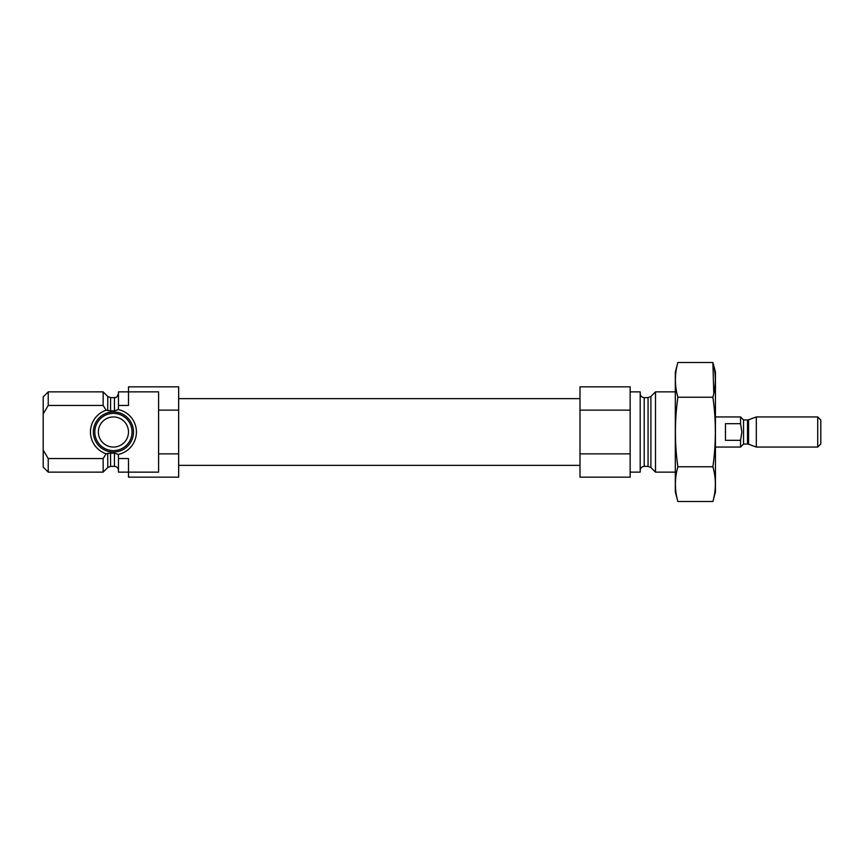 <?xml version="1.0" encoding="UTF-8"?>
<svg xmlns="http://www.w3.org/2000/svg" width="864" height="864" viewBox="0 0 864 864"><rect width="100%" height="100%" fill="white"/><g stroke="black" fill="none" stroke-linecap="round" stroke-linejoin="round"><path stroke-width="1.3" d="M158.587 453.87L158.587 472.133L128.488 472.133L128.488 477.155L178.654 477.155L178.654 453.87L158.587 453.87L158.587 391.867L128.488 391.867L128.488 405.454L118.454 405.454L118.368 409.568L114.437 410.821L110.581 410.929L106.132 410.227L103.151 405.454L103.151 391.867L48.222 391.867L48.222 405.454L43.2 413.91L43.2 396.878L48.222 391.867M114.437 453.179L114.437 466.366L110.581 466.366L107.741 467.543L103.151 472.133L103.151 458.546L106.132 453.773L110.581 453.071L114.437 453.179L118.368 454.432L118.454 458.546L128.488 458.546L128.488 472.133L118.454 472.133L118.454 458.546M106.132 410.227A22.961 22.961 0 0 0 106.132 453.773L103.151 458.546L48.222 458.546L48.222 472.133L103.151 472.133M118.368 454.432A22.961 22.961 0 0 0 118.368 409.568M118.454 405.454L118.454 391.867L128.488 391.867L128.488 386.845L178.654 386.845L178.654 410.13L158.587 410.13M178.654 453.87L178.654 410.13M103.151 405.454L48.222 405.454M48.222 472.133L43.2 467.122L43.2 450.09L48.222 458.546M43.2 450.09L43.2 413.91M675.313 472.133L655.495 472.133L655.495 391.867L675.313 391.867M630.158 472.133L640.192 472.133L640.192 391.867L630.158 391.867M630.158 453.87L630.158 477.155L579.992 477.155L579.992 453.87L630.158 453.87L630.158 386.845L579.992 386.845L579.992 410.13L630.158 410.13M579.992 453.87L579.992 410.13M107.06 412.97A20.066 20.066 0 0 1 133.499 432A20.066 20.066 0 0 1 93.83 436.298A20.066 20.066 0 0 1 107.06 412.97M132.052 432A18.619 18.619 0 0 1 104.123 448.124A18.619 18.619 0 0 1 104.123 415.876A18.619 18.619 0 0 1 132.052 432M128.488 432A15.055 15.055 0 0 1 105.905 445.036A15.055 15.055 0 0 1 105.905 418.964A15.055 15.055 0 0 1 128.488 432M712.886 501.52L715.446 491.951L715.446 372.049L712.886 362.48C716.17 374.069 716.17 385.657 712.886 397.246C716.17 420.12 716.17 443.286 712.886 466.754C716.17 478.343 716.17 489.931 712.886 501.52L677.873 501.52C674.59 489.931 674.59 478.343 677.873 466.754C674.59 443.88 674.59 420.714 677.873 397.246C674.59 385.657 674.59 374.069 677.873 362.48L712.886 362.48L713.794 393.52M712.886 397.246L677.873 397.246M712.886 466.754L677.873 466.754M677.873 501.52L675.313 491.951L675.313 372.049L677.873 362.48M725.479 423.684L725.479 440.316L740.534 440.316L741.874 432L740.534 423.684L725.479 423.684M740.534 423.684L740.534 416.945L715.446 416.945M747.522 444.042L748.559 444.226L748.559 419.774L747.522 419.958L747.522 444.042L743.537 444.042L740.534 447.055L740.534 440.316M817.722 447.055L820.8 443.977L820.8 420.023L817.722 416.945L756.324 416.945L756.324 447.055L817.722 447.055L817.722 416.945M114.437 410.821L114.437 397.634C115.506 396.76 116.154 399.492 118.454 393.617M110.581 410.929L110.581 397.634L114.437 397.634M110.581 466.366L110.581 453.071M107.741 410.724L107.741 396.457L110.581 397.634M107.741 467.543L107.741 453.276M650.905 396.457L648.065 397.634L648.065 466.366L650.905 467.543L650.905 396.457L655.495 391.867M648.065 466.366L644.209 466.366L644.209 397.634C641.768 397.397 640.429 396.058 640.192 393.617M743.537 444.042L743.537 419.958L740.534 416.945M114.437 466.366C116.878 466.603 118.217 467.942 118.454 470.383M107.741 396.457L103.151 391.867M650.905 467.543L655.495 472.133M648.065 397.634L644.209 397.634M644.209 466.366C641.768 466.603 640.429 467.942 640.192 470.383M579.992 398.639L178.654 398.639M579.992 465.361L178.654 465.361M740.534 447.055L715.446 447.055M748.559 444.226L756.324 447.055M748.559 419.774L756.324 416.945M747.522 419.958L743.537 419.958"/></g></svg>
